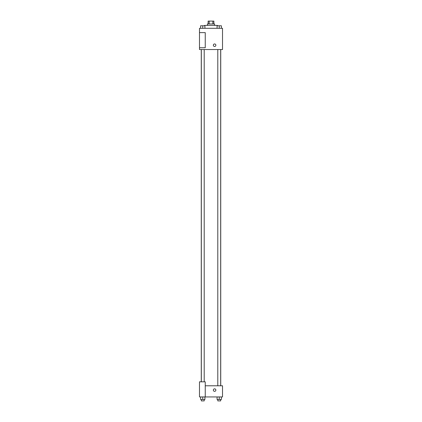 <?xml version="1.0" encoding="UTF-8"?>
<svg xmlns="http://www.w3.org/2000/svg" width="422" height="422" viewBox="0 0 422 422"><rect width="100%" height="100%" fill="white"/><g stroke="black" fill="none" stroke-linecap="round" stroke-linejoin="round"><path stroke-width="0.63" d="M209.154 23.98L209.154 21.1L208.12 21.1L208.12 23.98M209.154 21.1L213.88 21.1L213.88 23.98M212.846 23.98L212.846 21.1M207.402 25.42L207.402 23.98L214.598 23.98L214.598 25.42M217.478 25.779L217.478 25.42L204.522 25.42L204.522 25.779M199.479 28.3L222.521 28.3L222.521 49.538L199.479 49.538L199.479 47.739L205.24 47.739L205.24 32.621L199.479 32.621L199.479 28.3M213.342 45.223A1.261 1.261 0 0 1 215.231 44.131A1.261 1.261 0 0 1 215.231 46.309A1.261 1.261 0 0 1 213.342 45.223M199.479 32.621L199.479 47.739M205.24 385.782L222.521 385.782L222.521 396.938L199.479 396.938L199.479 381.82L205.24 381.82L205.24 396.938M213.342 390.102A1.261 1.261 0 0 1 215.231 389.01A1.261 1.261 0 0 1 215.231 391.189A1.261 1.261 0 0 1 213.342 390.102M217.077 396.938L217.077 399.46L221.397 399.46L221.397 396.938L221.397 399.46M219.234 399.46L219.234 396.938M220.674 399.46L220.674 400.9L217.794 400.9L217.794 399.46M200.603 396.938L200.603 399.46L204.923 399.46L204.923 396.938L204.923 399.46M202.766 399.46L202.766 396.938M204.206 399.46L204.206 400.9L201.326 400.9L201.326 399.46M217.077 28.3L217.077 25.779L221.397 25.779L221.397 28.3L221.397 25.779M219.234 28.3L219.234 25.779L217.794 25.768M220.674 25.779L219.234 25.768M200.603 28.3L200.603 25.779L204.923 25.779L204.923 28.3L204.923 25.779M202.766 28.3L202.766 25.779L201.326 25.768M204.206 25.779L202.766 25.768M220.732 385.782L220.732 49.538M201.268 381.82L201.268 49.538M217.794 49.538L217.794 385.782M220.674 49.538L220.674 385.782M204.206 381.82L204.206 49.538M201.326 381.82L201.326 49.538"/></g></svg>
